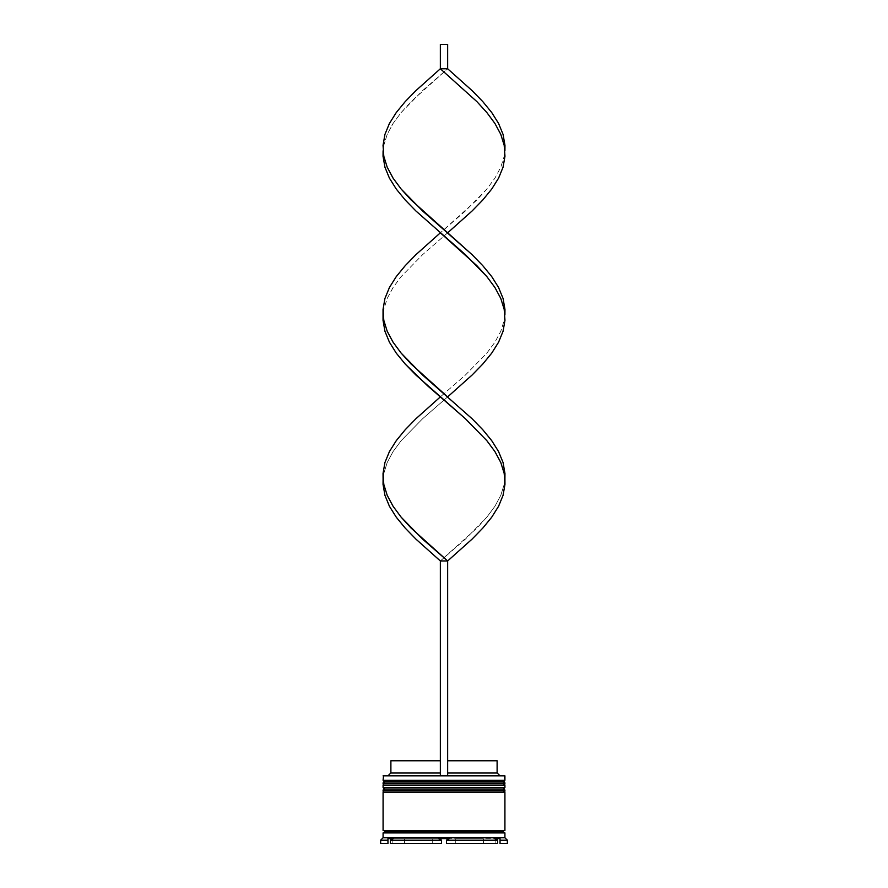 <?xml version="1.0" encoding="UTF-8"?>
<svg xmlns="http://www.w3.org/2000/svg" width="888" height="888" viewBox="0 0 888 888"><rect width="100%" height="100%" fill="white"/><g stroke="black" fill="none" stroke-linecap="round" stroke-linejoin="round"><path stroke-width="0.67" stroke-dasharray="4.44 3.33" d="M384.548 785.125L503.452 785.125L384.548 785.125L503.452 785.125L503.452 781.706L503.452 785.125L444 785.125L504.917 785.125L383.083 785.125L503.452 785.125L384.548 785.125L384.548 781.706L503.452 781.706L384.548 781.706L503.452 781.706L384.548 781.706L384.548 785.125M504.917 783.66L383.083 783.66L504.917 783.66M383.083 783.172L504.917 783.172L383.083 783.172M384.548 792.429L503.452 792.429L384.548 792.429L503.452 792.429L503.452 789.021L503.452 792.429L444 792.429L504.917 792.429L383.083 792.429L503.452 792.429L384.548 792.429L384.548 789.021L503.452 789.021L384.548 789.021L503.452 789.021L384.548 789.021L384.548 792.429M504.917 790.975L383.083 790.975L504.917 790.975M383.083 790.487L504.917 790.487L383.083 790.487M504.673 832.877L383.083 832.877L504.673 832.877M503.452 831.656L384.548 831.656L503.452 831.656M447.652 775.379L383.572 775.379L447.652 775.379L447.652 760.761L497.114 760.761L447.652 760.761L447.652 772.937L497.114 772.937L447.652 772.937L447.652 775.379L504.428 775.379L440.348 775.379L440.348 772.937L440.348 775.379L388.445 775.379L447.652 775.379L440.348 775.379L440.348 760.761L440.348 772.937L390.887 772.937L440.348 772.937L440.348 775.379L440.348 560.961L440.348 775.379L447.652 775.379L447.652 560.961L447.652 775.379M504.673 830.447L383.083 830.447L504.673 830.447M497.602 840.192L494.76 838.727L449.284 838.727L500.044 838.727L500.044 843.6L507.348 843.6L500.044 843.6L500.044 840.192L507.348 840.192L500.044 840.192L500.044 838.727L494.76 838.727L497.602 840.192L497.602 843.6L495.171 843.6L495.171 838.727L497.602 838.727L495.171 838.727L497.602 838.727L495.171 838.727L495.171 843.6L497.602 843.6L446.442 843.6L497.602 843.6L446.442 843.6L497.602 843.6L446.442 843.6L446.442 840.192L497.602 840.192L446.442 840.192L446.442 843.6L497.602 843.6L497.602 840.192L497.602 843.6M392.829 838.727L392.829 843.6L390.398 843.6L390.398 840.192L390.398 843.6L392.829 843.6L392.829 838.927L392.829 843.6L390.398 843.6L392.829 843.6L392.829 838.727L390.398 838.727L392.829 838.727M455.744 838.727L455.744 843.6L483.416 843.6L483.416 838.727L455.744 838.727L483.416 838.727L483.416 843.6L455.744 843.6L455.744 838.727L483.416 838.727L455.744 838.727L483.416 838.727L455.744 838.727L455.744 843.6L483.416 843.6L455.744 843.6L483.416 843.6L455.744 843.6L483.416 843.6L483.416 838.727L455.744 838.727L483.416 838.727L483.416 843.6L455.744 843.6L455.744 838.727M495.171 838.927L495.171 843.6L496.991 843.6L495.171 843.6L495.171 838.927M432.256 838.727L432.256 843.6L404.584 843.6L404.584 838.727L432.256 838.727L404.584 838.727L432.256 838.727L404.584 838.727L432.256 838.727L404.584 838.727L404.584 843.6L432.256 843.6L404.584 843.6L432.256 843.6L432.256 838.727L432.256 843.6L404.584 843.6L432.256 843.6L404.584 843.6L404.584 838.727L432.256 838.727L404.584 838.727L404.584 843.6L432.256 843.6L432.256 838.727M441.558 843.6L390.398 843.6L441.558 843.6L390.398 843.6L390.398 840.192L441.558 840.192L441.558 843.6L390.398 843.6L441.558 843.6L441.558 840.192L390.398 840.192L393.24 838.727L387.956 838.727L387.956 843.6L380.652 843.6L387.956 843.6L387.956 840.192L380.652 840.192L387.956 840.192L387.956 838.727L438.716 838.727L393.24 838.727L438.716 838.727L393.24 838.727L390.398 840.192L390.398 843.6L441.558 843.6M504.917 837.75L383.083 837.75L504.917 837.75M504.917 787.556L383.083 787.556L504.917 787.556M504.917 780.252L383.083 780.252L504.917 780.252M383.083 775.868L504.917 775.868L383.083 775.868M449.284 838.727L438.716 838.727L449.284 838.727M390.398 838.727L391.009 838.727L390.398 838.727M390.887 760.761L440.348 760.761L440.348 772.937L440.348 760.761L390.887 760.761M440.348 560.961L415.884 539.083L405.239 528.138L396.281 517.205L389.421 506.271L384.937 495.326L383.039 484.393L383.805 473.459L387.201 462.515L393.073 451.581L401.176 440.648L422.566 418.77L447.652 396.892L472.116 418.77L482.761 429.703L491.719 440.648L498.579 451.581L503.063 462.515L504.961 473.459L504.195 484.393L500.799 495.326L494.927 506.271L486.824 517.205L476.845 528.138L440.348 560.961L447.652 560.961L440.348 560.961L465.434 539.083L486.824 517.205L494.927 506.271L500.799 495.326L504.195 484.393L504.917 478.921M440.348 232.834L415.884 210.956L405.239 200.022L396.281 189.077L389.421 178.144L384.937 167.199L383.039 156.266L383.805 145.332L387.201 134.388L393.073 123.454L401.176 112.521L411.155 101.576L447.652 68.765L440.348 68.765L440.348 44.4L440.348 68.765L447.652 68.765L472.116 90.643L482.761 101.576L491.719 112.521L498.579 123.454L503.063 134.388L504.961 145.332L504.195 156.266L500.799 167.199L494.927 178.144L486.824 189.077L476.845 200.022L440.348 232.834L465.434 210.956L486.824 189.077L494.927 178.144L500.799 167.199L504.195 156.266L504.917 150.793M447.652 232.834L422.566 254.701L401.176 276.579L393.073 287.512L387.201 298.457L383.805 309.39L383.083 314.863L383.805 309.39L387.201 298.457L393.073 287.512L401.176 276.579L422.566 254.701L447.652 232.834M504.917 314.863L504.195 320.335L500.799 331.268L494.927 342.202L486.824 353.147L465.434 375.014L440.348 396.892L465.434 375.014L486.824 353.147L494.927 342.202L500.799 331.268L504.195 320.335L504.917 314.863M447.652 68.765L447.652 44.4L447.652 68.765L422.566 90.643L401.176 112.521L393.073 123.454L387.201 134.388L383.805 145.332L383.083 150.793M447.652 396.892L422.566 418.77L401.176 440.648L393.073 451.581L387.201 462.515L383.805 473.459L383.083 478.921M447.652 44.4L440.348 44.4L447.652 44.4"/><path stroke-width="1.33" d="M503.452 781.706L384.548 781.706A1.465 1.465 0 0 0 383.083 783.172L504.917 783.172A1.465 1.465 0 0 0 503.452 781.706L384.548 781.706L503.452 781.706A1.465 1.465 0 0 1 504.917 783.172L383.083 783.66A1.465 1.465 0 0 0 384.548 785.125A1.465 1.465 0 0 1 383.083 783.66L504.917 783.66L383.083 783.172A1.465 1.465 0 0 1 384.548 781.706L383.083 780.252L384.548 781.706L503.452 781.706L504.917 780.252L383.083 780.252L504.917 780.252L504.428 775.379L383.083 775.868L504.917 775.868L504.917 780.252L503.452 781.706M503.452 785.125A1.465 1.465 0 0 0 504.917 783.66L504.917 783.66A1.465 1.465 0 0 1 503.452 785.125M503.452 789.021L384.548 789.021A1.465 1.465 0 0 0 383.083 790.487L504.917 790.487A1.465 1.465 0 0 0 503.452 789.021L384.548 789.021L503.452 789.021A1.465 1.465 0 0 1 504.917 790.487L383.083 790.975A1.465 1.465 0 0 0 384.548 792.429A1.465 1.465 0 0 1 383.083 790.975L504.917 790.975L383.083 790.487A1.465 1.465 0 0 1 384.548 789.021L383.083 787.556L384.548 789.021L503.452 789.021L504.917 787.556L383.083 787.556L504.917 787.556L504.917 785.125L383.083 785.125L383.083 787.556L383.083 785.125L504.917 785.125L504.917 787.556L503.452 789.021M503.452 792.429A1.465 1.465 0 0 0 504.917 790.975L504.917 790.975A1.465 1.465 0 0 1 503.452 792.429M383.327 832.877A1.221 1.221 0 0 0 384.548 831.656L503.452 831.656A1.221 1.221 0 0 0 504.673 832.877A1.221 1.221 0 0 1 503.452 831.656A1.221 1.221 0 0 1 504.673 830.447A1.221 1.221 0 0 0 503.452 831.656L384.548 831.656A1.221 1.221 0 0 1 383.327 832.877M383.572 775.379L383.083 780.252L383.572 775.379L440.348 775.379L383.572 775.379M507.348 840.192L504.917 837.75L383.083 837.75L380.652 840.192L387.956 840.192L387.956 838.727L393.24 838.727L390.398 840.192L441.558 840.192L438.716 838.727L449.284 838.727L446.442 840.192L497.602 840.192L494.76 838.727L500.044 838.727L500.044 840.192L507.348 840.192L507.348 843.6L500.044 843.6L507.348 843.6L507.348 840.192L500.044 840.192L500.044 843.6L500.044 838.727L494.76 838.727L497.602 840.192L446.442 840.192L446.442 843.6L497.602 843.6L446.442 843.6L446.442 840.192L449.284 838.727L446.442 840.192L449.284 838.727L438.716 838.727L441.558 840.192L390.398 840.192L390.398 838.727L390.398 843.6L441.558 843.6L390.398 843.6L390.398 840.192L393.24 838.727L387.956 838.727L387.956 840.192L380.652 840.192L383.083 837.75L504.917 837.75L504.917 832.877L383.083 832.877L383.083 837.75L383.083 832.877L504.917 832.877L504.917 837.75L507.348 840.192M504.917 830.447L504.917 792.429L383.083 792.429L383.083 830.447L504.917 830.447L383.083 830.447L383.083 792.429L504.917 792.429L504.917 830.447M383.327 830.447A1.221 1.221 0 0 1 384.548 831.656A1.221 1.221 0 0 0 383.327 830.447M497.114 760.761L497.114 772.937L499.556 775.379L497.114 772.937L447.652 772.937L497.114 772.937L497.114 760.761L447.652 760.761L497.114 760.761M387.956 843.6L380.652 843.6L387.956 843.6L387.956 840.192L387.956 843.6M497.602 843.6L497.602 840.192L497.602 843.6M441.558 843.6L441.558 840.192L438.716 838.727L441.558 840.192L441.558 843.6M440.348 772.937L390.887 772.937L440.348 772.937M440.348 760.761L390.887 760.761L440.348 760.761M504.917 478.921L504.961 473.459L503.063 462.515L498.579 451.581L491.719 440.648L482.761 429.703L472.116 418.77L422.566 375.014L401.176 353.147L393.073 342.202L387.201 331.268L383.805 320.335L383.083 314.863L383.039 320.335L384.937 331.268L389.421 342.202L396.281 353.147L405.239 364.08L415.884 375.014L465.434 418.77L486.824 440.648L494.927 451.581L500.799 462.515L504.195 473.459L504.917 478.921L504.961 484.393L503.063 495.326L498.579 506.271L491.719 517.205L482.761 528.138L472.116 539.083L447.652 560.961L422.566 539.083L401.176 517.205L393.073 506.271L387.201 495.326L383.805 484.393L383.083 478.921L383.039 484.393L384.937 495.326L389.421 506.271L396.281 517.205L405.239 528.138L415.884 539.083L440.348 560.961L440.348 775.379L447.652 775.379L447.652 560.961L447.652 775.379L440.348 775.379L440.348 560.961L447.652 560.961L472.116 539.083L482.761 528.138L491.719 517.205L498.579 506.271L503.063 495.326L504.961 484.393L504.195 473.459L500.799 462.515L494.927 451.581L486.824 440.648L465.434 418.77L427.761 385.958L405.239 364.08L396.281 353.147L389.421 342.202L384.937 331.268L383.039 320.335L383.039 309.39L384.937 298.457L389.421 287.512L396.281 276.579L405.239 265.645L415.884 254.701L440.348 232.834L415.884 254.701L405.239 265.645L396.281 276.579L389.421 287.512L384.937 298.457L383.039 309.39L383.805 320.335L387.201 331.268L393.073 342.202L401.176 353.147L411.155 364.08L447.652 396.892L472.116 375.014L482.761 364.08L491.719 353.147L498.579 342.202L503.063 331.268L504.961 320.335L504.195 309.39L500.799 298.457L494.927 287.512L486.824 276.579L476.845 265.645L440.348 232.834M504.917 150.793L504.961 145.332L503.063 134.388L498.579 123.454L491.719 112.521L482.761 101.576L472.116 90.643L447.652 68.765L440.348 68.765L476.845 101.576L486.824 112.521L494.927 123.454L500.799 134.388L504.195 145.332L504.961 156.266L503.063 167.199L498.579 178.144L491.719 189.077L482.761 200.022L472.116 210.956L447.652 232.834L472.116 210.956L482.761 200.022L491.719 189.077L498.579 178.144L503.063 167.199L504.961 156.266L504.195 145.332L500.799 134.388L494.927 123.454L486.824 112.521L476.845 101.576L440.348 68.765L415.884 90.643L405.239 101.576L396.281 112.521L389.421 123.454L384.937 134.388L383.039 145.332L383.805 156.266L387.201 167.199L393.073 178.144L401.176 189.077L411.155 200.022L472.116 254.701L482.761 265.645L491.719 276.579L498.579 287.512L503.063 298.457L504.961 309.39L504.917 314.863L504.961 309.39L503.063 298.457L498.579 287.512L491.719 276.579L482.761 265.645L472.116 254.701L422.566 210.956L401.176 189.077L393.073 178.144L387.201 167.199L383.805 156.266L383.039 145.332L384.937 134.388L389.421 123.454L396.281 112.521L405.239 101.576L415.884 90.643L440.348 68.765L440.348 44.4L440.348 68.765L447.652 68.765L447.652 44.4L447.652 68.765M383.083 478.921L383.039 473.459L384.937 462.515L389.421 451.581L396.281 440.648L405.239 429.703L415.884 418.77L440.348 396.892L415.884 418.77L405.239 429.703L396.281 440.648L389.421 451.581L384.937 462.515L383.039 473.459L383.805 484.393L387.201 495.326L393.073 506.271L401.176 517.205L411.155 528.138L447.652 560.961L440.348 560.961M383.083 150.793L383.039 156.266L384.937 167.199L389.421 178.144L396.281 189.077L405.239 200.022L415.884 210.956L465.434 254.701L486.824 276.579L494.927 287.512L500.799 298.457L504.195 309.39L504.961 320.335L503.063 331.268L498.579 342.202L491.719 353.147L482.761 364.08L472.116 375.014L447.652 396.892M440.348 44.4L447.652 44.4L440.348 44.4M497.602 838.727L497.602 840.192M380.652 840.192L380.652 843.6M390.887 760.761L390.887 772.937L388.445 775.379"/></g></svg>
